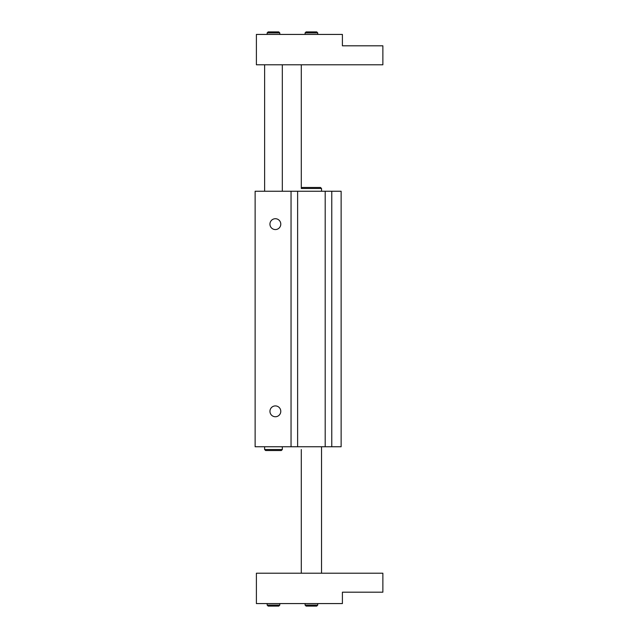 <?xml version="1.0" encoding="UTF-8"?>
<svg xmlns="http://www.w3.org/2000/svg" width="638" height="638" viewBox="0 0 638 638"><rect width="100%" height="100%" fill="white"/><g stroke="black" fill="none" stroke-linecap="round" stroke-linejoin="round"><path stroke-width="0.96" d="M280.784 411.327A5.415 5.415 0 0 1 272.657 416.016A5.415 5.415 0 0 1 272.657 406.637A5.415 5.415 0 0 1 280.784 411.327M280.784 224.145A5.415 5.415 0 0 1 272.657 228.835A5.415 5.415 0 0 1 272.657 219.448A5.415 5.415 0 0 1 280.784 224.145M325.197 191.256L255.128 191.256L255.128 446.744L341.131 446.744L341.131 191.256L325.197 191.256L325.197 446.744M291.048 191.256L291.048 446.744M297.627 191.256L297.627 446.744M331.776 191.256L331.776 446.744M273.471 606.1L278.782 606.1L279.795 605.087L267.147 605.087L268.159 606.1L273.471 606.1M311.408 606.1L316.727 606.1L317.732 605.087L305.092 605.087L306.096 606.1L311.408 606.1M320.515 187.468L302.308 187.468L301.296 188.473L321.528 188.473L320.515 187.468M256.396 603.572L256.396 573.219L382.872 573.219L382.872 592.192L342.399 592.192L342.399 603.572L256.396 603.572M278.782 31.9L268.159 31.9L267.147 32.913L279.795 32.913L278.782 31.9M316.727 31.9L306.096 31.9L305.092 32.913L317.732 32.913L316.727 31.9M273.471 450.532L281.31 450.532L282.323 449.527L264.618 449.527L265.623 450.532L273.471 450.532M256.396 64.781L256.396 34.428L342.399 34.428L342.399 45.808L382.872 45.808L382.872 64.781L256.396 64.781M267.147 603.572L267.147 605.087M279.795 603.572L279.795 605.087M305.092 603.572L305.092 605.087M317.732 603.572L317.732 605.087M321.528 573.219L321.528 446.744M321.528 191.256L321.528 188.473M301.296 573.219L301.296 449.527M301.296 64.781L301.296 188.473M279.795 34.428L279.795 32.913M267.147 34.428L267.147 32.913M317.732 34.428L317.732 32.913M305.092 34.428L305.092 32.913M264.618 64.781L264.618 191.256M264.618 446.744L264.618 449.527M282.323 64.781L282.323 191.256M282.323 446.744L282.323 449.527"/></g></svg>
